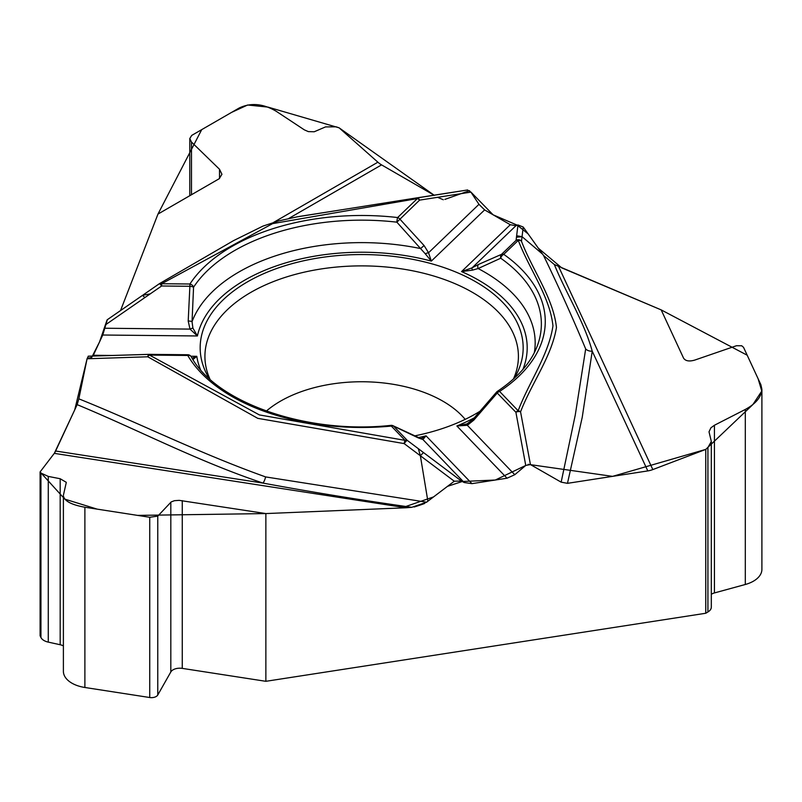 <?xml version="1.0" encoding="UTF-8"?>
<svg xmlns="http://www.w3.org/2000/svg" width="802" height="802" viewBox="0 0 802 802"><rect width="100%" height="100%" fill="white"/><g stroke="black" fill="none" stroke-linecap="round" stroke-linejoin="round"><path stroke-width="1.2" d="M339.126 127.839L377.882 162.194A20.14 11.629 -120 0 0 381.562 164.881L434.343 195.357L339.126 127.839L267.958 107.097L247.648 105.002L231.588 112.39L201.713 129.633L157.974 214.074L120.531 310.564L157.974 214.074L219.167 178.746L221.943 174.275L219.517 169.272L191.488 142.054L189.783 138.545L191.728 135.398L239.196 107.999C250.735 102.486 263.066 103.578 276.209 111.267L304.319 129.844L308.339 131.618L314.234 131.759L325.542 126.906L336.138 126.816L339.126 127.839M470.914 192.119L419.576 200.129L396.87 222.174L425.26 253.783A4.03 1.093 -21.7 0 1 428.549 252.75L478.954 204.33L470.914 192.119L467.476 189.994L299.517 216.42M478.954 204.33L484.619 209.903L510.303 224.73L515.957 225.693L517.972 224.961L516.458 237.232L522.052 236.67L542.563 254.124L523.235 227.036L517.972 224.961M543.505 255.437L554.352 264.54C566.102 293.452 584.197 321.692 592.227 351.176A8.261 6.697 -11.6 0 1 585.681 348.95C572.528 317.462 558.473 286.294 543.505 255.437L542.563 254.124M554.352 264.54L661.169 309.883L683.565 358.143C685.469 361.03 689.169 361.682 694.662 360.118L736.457 345.732L741.73 345.772L743.534 347.336L760.908 384.77L761.9 389.321C761.399 396.99 755.865 403.697 745.309 409.451L714.432 425.25L710.913 427.807L709.018 431.817L711.324 441.481L707.915 447.536L705.76 449.401L652.828 469.571A20.14 15.89 -24.9 0 1 647.795 470.914L567.475 483.335L561.159 482.162L575.245 415.125L585.681 348.95M411.767 507.325C361.592 500.217 312.008 492.147 263.016 483.095A8.261 2.657 103.9 0 0 265.622 476.919L426.594 502.202L411.767 507.325L405.962 507.766L265.863 513.571L265.863 681.309L705.76 613.259L705.76 449.401M467.787 423.496A4.03 1.534 62 0 0 467.686 423.536A4.03 1.534 62 0 0 467.325 425.301L514.764 474.714L525.751 465.451L530.443 464.579L561.159 482.162M514.764 474.714L507.034 478.213L471.947 483.646L464.208 482.533L461.461 481.07L454.273 481.21L427.877 501.22L420.368 455.757L418.323 448.679L407.286 440.398A4.03 0.712 126.9 0 0 404.168 443.596L257.763 418.343L147.738 356.79L87.077 358.775L78.847 398.835C141.633 424.128 199.658 453.371 265.622 476.919M426.594 502.202L427.877 501.22M63.388 645.911A9.464 5.464 0 0 0 60.18 644.738L48.28 642.121A12.09 6.977 180 0 1 40.942 637.51L40.1 635.796L40.1 471.927L54.285 453.361A20.14 4.261 98.8 0 0 55.629 451.015L77.152 404.639L78.847 398.835M88.21 356.188L149.352 354.344A4.03 1.855 88.2 0 1 149.523 354.354L88.33 356.208L87.077 358.775M92.952 356.058L102.756 335.015L107.348 319.687M761.9 390.093L761.9 569.36A29.002 16.752 180 0 1 745.309 584.488L714.432 592.939A9.464 5.464 0 0 0 711.324 594.302M711.324 441.621L711.324 607.124A12.09 6.977 180 0 1 707.915 611.976L705.76 613.259M265.863 681.309L182.265 668.377A9.464 5.464 0 0 0 170.816 671.966L157.763 695.003A6.647 3.84 180 0 1 149.733 697.519L84.882 687.484A29.002 16.752 180 0 1 63.388 671.314L63.388 495.967M209.051 378.303A161.503 93.243 180 0 1 200.901 356.679A161.503 93.243 180 0 1 319.868 257.733A161.503 93.243 180 0 1 522.433 356.679A161.503 93.243 180 0 1 514.272 378.303M480.869 410.704A161.503 93.243 180 0 1 414.313 435.947M647.795 470.914L592.227 351.176L582.242 417.261L567.475 483.335M523.235 227.036L521.48 241.272C532.297 269.863 553.37 297.973 556.448 327.467C551.816 356.299 531.485 383.406 520.558 411.827L530.443 464.579M420.92 438.734L426.042 435.837L422.905 439.506A4.03 3.719 -82.4 0 0 421.18 438.764L393.13 425.772A4.03 4.03 0 0 0 390.945 425.361A4.03 0.531 84.6 0 1 391.326 426.083A183.598 105.994 180 0 1 187.768 355.466L149.483 355.085L259.407 414.925L405.02 440.348L391.326 426.083A4.03 2.877 136.2 0 1 393.592 426.133L418.273 437.902A4.03 2.787 -65.6 0 0 417.652 437.471M467.045 423.857L473.14 419.165L473.812 420.128L467.325 425.301L456.869 425.972L466.864 423.937M40.1 471.927L64.812 499.135L97.192 509.14L137.613 515.395L265.863 513.571L401.622 507.947L433.561 496.909L447.496 486.343L462.273 481.501L495.325 480.027L525.751 465.441L515.897 412.268A4.03 2.446 -9.6 0 1 520.558 411.827A4.03 3.178 24.6 0 0 518.162 410.774C528.829 382.404 548.648 355.085 552.959 325.883C549.921 296.6 529.13 268.931 518.293 240.369A4.03 2.817 -133.9 0 0 516.077 240.369A4.03 3.93 7 0 1 521.48 241.272A4.03 3.178 -24.9 0 0 518.293 240.369L503.746 254.344A183.598 105.994 180 0 1 499.596 391.436L518.162 410.774A4.03 2.877 136.2 0 0 515.897 412.268L496.448 392.218L473.14 419.165M473.812 420.128L497.33 392.93A4.03 2.877 136.2 0 1 499.596 391.436A4.03 2.476 56.7 0 0 497.39 391.356C518.744 377 532.317 361.08 538.112 343.577A179.698 103.749 0 0 0 500.729 258.214L478.132 268.54A4.03 2.727 -114.8 0 1 478.523 264.439L472.077 267.858A4.03 1.233 59.2 0 0 472.428 270.144L478.132 268.54A173.503 100.17 0 0 1 534.343 352.589M467.025 423.867L467.626 423.576M522.874 369.481A165.533 95.568 0 0 0 461.541 271.587L472.428 270.144M192.971 359.527L196.791 356.309L190.916 356.248M500.729 258.214A4.03 3.038 -112.4 0 1 501.521 254.344A4.03 2.817 46.1 0 1 503.746 254.344A4.03 2.546 -54.8 0 0 500.729 258.214M55.629 451.015L263.016 483.095C197.031 460.939 139.418 430.494 77.152 404.639M454.273 481.21L404.168 443.596A4.03 0.852 98.8 0 1 405.02 440.348A4.03 2.877 -43.8 0 1 407.286 440.398L393.592 426.133M425.26 253.783L431.326 261.101A165.533 95.568 0 0 0 197.412 335.968L190.004 329.101A4.03 0.942 -26.7 0 1 192.911 328.138L192.049 321.692L193.563 287.236A4.03 1.013 -173.8 0 0 189.884 286.274L189.924 284.008A183.598 105.994 180 0 1 397.632 217.542L417.351 198.585L272.62 223.628L161.683 283.728L161.633 285.993A4.03 0.561 -124.7 0 0 159.387 283.697A4.03 0.561 -124.7 0 0 159.347 283.778M192.119 358.173L196.791 356.309A165.533 95.568 0 0 0 200.45 369.481M149.342 354.344A4.03 1.855 88.2 0 0 147.738 356.79A4.03 2.316 119.8 0 1 149.483 355.085M63.388 495.766C64.27 500.999 71.438 504.819 84.882 507.235L149.733 517.27L157.763 516.127L171.187 501.932L174.435 500.689L179.217 500.358L265.863 513.571M40.942 637.51L40.942 473.07L48.28 476.408L60.18 478.734L66.285 482.323M66.255 482.603L63.478 494.904M102.756 335.015L197.412 335.968L192.911 328.138M149.523 354.354L187.808 354.745A4.03 4 -136.3 0 1 190.906 356.278M104.821 328.239L190.004 329.101L188.199 321.051A4.03 1.023 -0.7 0 1 192.049 321.692A173.503 100.17 0 0 1 420.549 248.57L424.088 245.562L428.549 252.75L431.326 261.101L484.619 209.903M142.676 295.286L150.215 293.883L161.633 285.993L189.884 286.274L188.199 321.051M510.303 224.73L461.541 271.587L472.077 267.858L515.957 225.693M424.088 245.562L399.847 219.076A4.03 2.817 46.1 0 0 397.632 217.542A4.03 0.642 -83.4 0 0 396.87 222.174A179.698 103.749 180 0 0 193.563 287.236A4.03 3.078 -146.8 0 0 189.924 284.008L161.683 283.728A4.03 2.326 -120 0 0 159.668 283.517L233.532 240.64L262.996 226.084L278.835 220.881L297.131 216.851L416.729 197.893A4.03 0.862 -98.9 0 1 417.351 198.585A4.03 2.817 46.1 0 1 419.576 200.129A4.03 2.607 -97.9 0 0 416.809 197.883L417.05 197.873M40.942 473.07L40.1 471.927L54.285 453.361L405.962 507.766M54.366 453.25L74.716 409.902L87.157 358.454L91.298 357.431M91.699 357.431L99.558 341.883L107.007 320.138M437.982 197.462L443.295 199.748M444.869 199.407L469.561 190.635M470.814 191.979L493.08 214.796L517.31 225.202L528.127 233.893L538.332 248.199L561.721 267.858L661.169 309.883L747.193 355.216L758.131 378.775L761.77 391.095L752.857 404.579L705.76 449.401L612.568 476.368L528.097 464.328M507.034 478.213L456.869 425.972A165.533 95.568 0 0 0 474.473 417.732M112.962 355.466L93.353 355.266M418.053 437.651A165.533 95.568 0 0 0 426.042 435.837L471.947 483.646M558.603 266.535L652.828 469.571M464.208 482.533L422.905 439.506L418.273 437.902M418.323 448.679L461.461 481.07M423.486 452.559L420.368 455.757M478.523 264.439L501.521 254.344L516.077 240.369L516.458 237.232M266.334 411.085A114.816 66.285 180 0 1 369.922 381.922A114.816 66.285 180 0 1 465.19 419.366M424.679 503.445A114.816 66.285 180 0 1 414.143 506.994M209.944 379.105A156.751 90.496 180 0 1 361.662 265.883A156.751 90.496 180 0 1 513.39 379.105M150.215 293.883L105.563 324.76M144.861 297.582L142.576 295.377M191.447 357.191A4.03 3.118 149.6 0 0 191.237 356.72A4.03 3.118 149.6 0 0 187.768 355.466L187.808 354.745A4.03 4.03 0 0 1 191.237 356.72C215.307 401.962 305.803 434.694 390.945 425.361M381.562 164.881L288.64 218.535M273.642 222.375L377.882 162.194M516.638 235.758L522.052 236.67M143.167 294.915L159.387 283.697A4.03 4.03 0 0 1 159.668 283.527A4.03 2.326 -120 0 0 159.618 283.547M707.915 611.976L707.915 447.536M714.432 592.939L714.432 425.25M745.309 584.488L745.309 409.451M84.882 687.484L84.882 507.235M149.733 697.519L149.733 517.27M157.763 695.003L157.763 516.127M48.28 642.121L48.28 476.408M60.18 644.738L60.18 478.734M170.816 671.966L170.816 502.263M182.265 668.377L182.265 500.638M191.488 194.726L191.488 142.054M219.517 178.525L219.517 169.272M497.39 391.356A4.03 4.03 0 0 0 496.448 392.218M142.616 295.296L107.127 319.838M149.904 354.364A4.03 4.03 0 0 0 149.352 354.344M467.636 189.964L416.799 197.883M189.783 138.826L189.783 195.708"/></g></svg>

